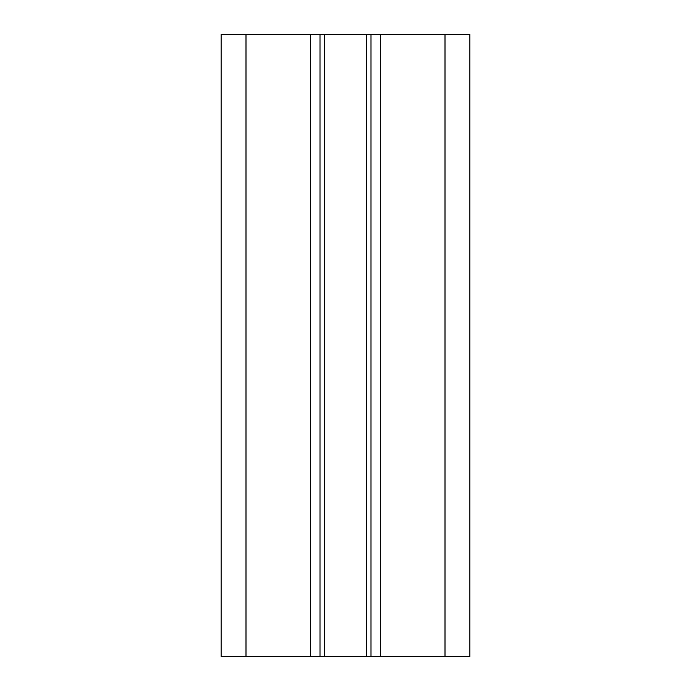 <?xml version="1.0" encoding="UTF-8"?>
<svg xmlns="http://www.w3.org/2000/svg" width="691" height="691" viewBox="0 0 691 691"><rect width="100%" height="100%" fill="white"/><g stroke="black" fill="none" stroke-linecap="round" stroke-linejoin="round"><path stroke-width="1.04" d="M469.88 656.45L469.88 34.55L469.88 656.45L445.004 656.45L445.004 34.55L469.88 34.55M245.996 656.45L245.996 34.55L221.12 34.55L221.12 656.45L445.004 656.45M245.996 34.55L445.004 34.55M370.998 656.45L370.998 34.55M320.002 656.45L320.002 34.55L320.002 656.45M380.326 656.45L380.326 34.55M366.688 656.45L366.688 34.55M324.312 656.45L324.312 34.55M310.674 656.45L310.674 34.55"/></g></svg>
